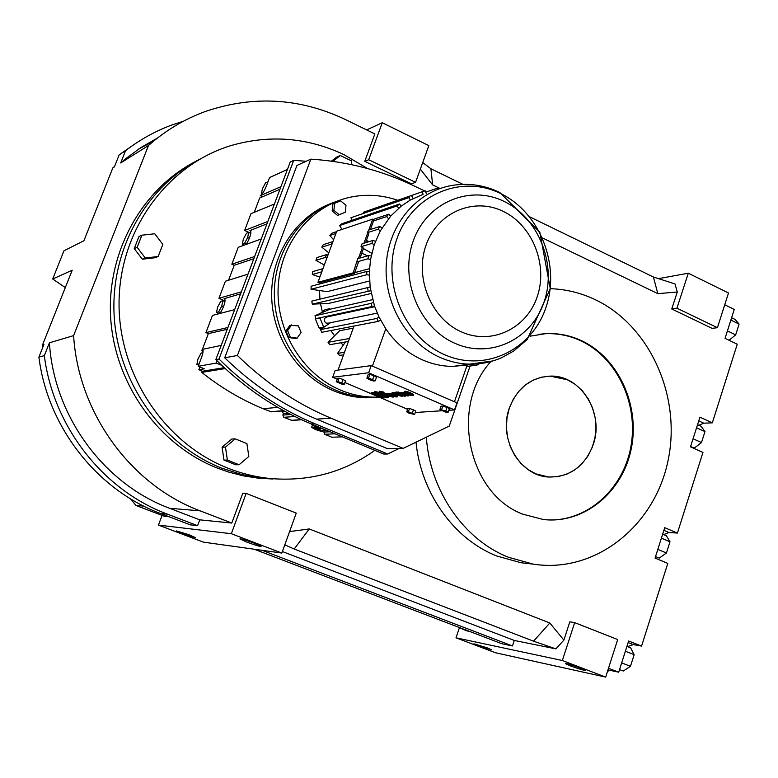 <?xml version="1.0" encoding="UTF-8"?>
<svg xmlns="http://www.w3.org/2000/svg" width="778" height="778" viewBox="0 0 778 778"><rect width="100%" height="100%" fill="white"/><g stroke="black" fill="none" stroke-linecap="round" stroke-linejoin="round"><path stroke-width="1.17" d="M422.726 162.505L430.915 168.777L432.646 184.892L420.334 169.137M430.915 168.777L462.939 184.357M529.964 216.965L653.394 277.017L675.012 283.931L677.288 292.003L657.838 293.646L542.616 238M440.095 188.49L432.646 184.892M657.838 293.646L653.394 277.017M415.578 182.324L368.684 159.733L382.27 122.73L428.824 145.622L415.578 182.324L411.465 183.822L364.775 161.367L374.86 133.923L345.568 119.618C300.084 97.95 253.395 95.217 205.518 111.419C184.59 119.063 165.568 130.432 148.472 145.525L73.609 335.619C78.354 413.565 131.424 485.307 200.141 510.845L231.805 523.049L242.775 493.223L246.149 493.388L296.253 513.101L281.84 553.061L203.476 542.159L158.43 525.092L162.077 515.415M717.413 327.694L676.928 308.195L688.306 273.214L728.509 292.985L717.413 327.694L712.094 328.365L671.754 308.973L677.288 292.003M289.581 531.588L309.255 528.943L549.822 622.993L563.875 640.1L569.836 621.807L574.67 622.624L617.683 639.545L605.673 677.103L495.353 652.723L456.005 637.814L459.438 627.642M724.746 304.772L734.257 309.411L725.047 338.352L737.252 344.207L712.327 422.843L699.937 417.183L690.485 446.844L702.952 452.436L677.405 533.066L664.743 527.669L655.047 558.089L667.787 563.408L641.578 646.09L628.643 640.994L618.705 672.192L608.503 668.263M272.932 479.015L258.296 478.178L243.436 475.873L228.751 472.1L217.218 468.035C159.383 445.249 115.484 385.168 110.777 319.457C106.032 253.754 140.925 190.026 194.86 161.834M415.997 442.167C421.083 493.524 454.226 539.407 496.928 556.056L521.134 562.766L530.81 563.846M676.928 308.195L671.754 308.973M688.306 273.214L658.489 278.641M368.684 159.733L364.775 161.367M382.27 122.73L366.662 129.916M169.118 516.777L164.421 516.3L135.956 505.457L143.726 506.108M627.545 646.644L633.302 644.583L641.578 646.09M199.752 519.84L197.583 525.665L167.396 514.132C103.659 490.51 53.274 427.064 44.336 355.643L49.422 342.797C53.886 416.376 104.194 484.081 169.594 508.277L199.752 519.84L231.805 523.049M197.583 525.665L190.309 524.858L160.472 513.47C97.474 490.15 47.721 427.56 38.9 357.102L43.928 344.43L42.576 344.829L72.198 270.229L52.71 278.991L65.313 287.559M281.84 553.061L231.338 533.718L158.43 525.092M231.338 533.718L246.149 493.388M698.868 425.274L703.73 423.174L712.327 422.843M663.644 534.622L668.983 532.502L677.405 533.066M607.706 670.743L608.406 671.006L607.667 670.85M618.705 672.192L607.968 669.907M563.875 640.1L555.91 648.871L533.543 641.179L294.21 549.025L284.806 544.814M533.543 641.179L549.822 622.993M309.255 528.943L294.21 549.025M52.71 278.991L63.952 250.808L83.907 240.742L112.82 167.912L114.376 166.939L119.19 154.812L134.244 144.387M44.336 355.643L38.9 357.102M49.422 342.797L73.609 335.619M157.428 138.076L140.964 147.509L125.559 158.809L120.697 162.972L148.472 145.525M120.697 162.972L125.559 150.689L119.19 154.812M221.497 468.064C163.117 445.055 118.84 384.215 114.288 317.803C109.698 251.391 145.262 187.187 199.878 159.12C145.262 187.187 109.698 251.391 114.288 317.803C118.84 384.215 163.117 445.055 221.497 468.064L241.939 474.619L262.838 478.285L241.939 474.619L221.497 468.064M550.27 288.677C565.82 289.192 580.728 292.81 594.985 299.54C650.69 325.875 682.267 398.083 667.631 462.531C653.559 527.095 594.353 573.843 533.076 564.108L508.618 557.32C464.096 539.981 429.991 491.006 426.334 437.168M374.86 450.345C343.652 472.557 308.506 481.922 269.431 478.441L258.296 478.178M282.385 551.534L514.277 640.45L555.91 648.871M514.277 640.45L512.459 645.944L501.859 643.727L254.114 549.2M457.814 626.922L466.557 630.802L469.581 631.415M605.673 677.103L562.348 660.512L456.005 637.814M562.348 660.512L574.67 622.624M130.403 498.737L135.956 505.457M608.707 670.062L608.406 671.006M188.782 534.661L176.45 530.936L183.151 533.932L195.434 537.647L188.782 534.661M254.046 543.102C245.576 539.981 240.859 538.59 239.906 538.93L247.005 542.188C255.427 545.29 260.124 546.671 261.097 546.341L254.046 543.102M154.287 140.575L139.427 148.52M125.559 150.689C139.612 139.865 154.803 131.394 171.141 125.258L183.686 121.096M730.863 320.079L739.1 324.076L735.113 319.447L731.612 317.745M739.1 324.076L735.677 334.88L729.074 340.278M735.677 334.88L727.42 330.903M662.662 534.204L666.357 535.77L670.004 541.76L666.435 552.993L659.248 558.127L655.533 556.571M666.435 552.993L657.818 549.385M670.004 541.76L661.407 538.123M580.31 668.03C571.762 664.908 566.783 663.43 565.353 663.576L570.303 665.851C578.793 668.944 583.772 670.422 585.231 670.286L580.31 668.03M486.911 647.724L473.928 643.785L491.725 649.883L486.911 647.724M112.82 167.912L114.609 166.346M138.63 149.055L153.519 141.207M42.771 347.338L42.576 344.829M530.168 336.164L545.952 333.616C558.186 333.052 569.943 335.367 581.244 340.56C618.5 357.695 640.313 405.61 631.221 448.974C622.488 492.416 583.811 524.323 543.239 519.51L523.049 514.239C468.307 494.302 449.558 406.126 490.928 361.517M621.661 662.895L630.462 666.308L634.158 654.668L630.647 647.87L626.922 646.401M634.158 654.668L625.376 651.235M630.462 666.308L623.285 671.015L619.541 669.576M512.459 645.944L262.118 550.318M697.545 424.671L701.173 426.325L704.975 431.596L696.563 427.774M704.975 431.596L701.493 442.556L693.062 438.753M701.493 442.556L694.239 448.128L690.592 446.494M538.833 334.326L545.213 333.723C557.437 333.159 569.185 335.474 580.476 340.657C616.993 357.472 638.796 403.889 630.88 446.65C623.266 489.469 586.709 522.164 546.846 519.84M535.838 473.86L527.883 469.435L520.822 463.328L514.939 455.782L510.465 447.087L507.587 437.586L506.42 427.647L507.013 417.679L509.337 408.061L513.285 399.182L518.712 391.383L525.393 384.974L533.066 380.189L541.41 377.204L550.114 376.124L567.366 379.771L575.428 384.507L582.479 390.955L588.256 398.842L592.535 407.837L595.131 417.582L595.958 427.696L594.976 437.771L592.223 447.408L587.808 456.209L581.895 463.814L574.718 469.931L566.559 474.279L557.758 476.681L548.655 477.021L535.838 473.86M406.252 393.337L408.81 393.104L405.396 392.637L406.252 393.337L407.176 392.618M410.716 393.571C406.855 392.063 404.638 391.606 404.054 392.19L406.797 393.931C410.648 395.428 412.865 395.885 413.439 395.302L412.583 394.514L407.351 393.872L410.716 393.571L410.949 392.909C407.089 391.412 404.861 390.945 404.288 391.538L404.122 392.015M412.583 394.514L412.817 393.863L411.718 393.639L411.484 394.29M411.659 394.407L408.897 393.736M413.614 394.825L412.817 393.863M397.733 392.316L396.43 392.034L396.206 392.686L404.657 396.323L405.435 395.632L403.383 394.747M405.212 396.274L399.999 393.999L398.832 393.201L399.289 392.404L398.073 391.879L397.636 392.598M401.438 393.911L399.172 392.715M397.733 396.245L396.945 395.312M392.666 393.474L388.436 393.493M388.971 394.261L382.173 392.462M393.386 396.644L393.114 396.128M391.246 396.167L388.708 395.409L388.086 396.138L393.201 397.15L387.279 394.495L381.93 393.094L380.763 392.365L383.321 392.861L383.953 392.122L379.683 391.285L379.499 391.801M380.286 392.598L374.996 391.587L374.024 392.297L387.074 397.879L388.436 397.412C385.207 394.777 380.646 393.046 374.772 392.219L374.024 392.297M388.572 397.023L388.203 396.187M388.096 396.099L384.536 394.164M448.128 412.262L449.344 408.742L447.029 407.283L441.097 406.087L439.871 409.598L446.309 412.379L448.128 412.262L445.804 410.813L447.029 407.283M369.822 374.374L368.159 374.578L366.876 378.147L369.385 379.683L373.547 381.016L375.22 380.831L376.494 377.262L374.004 375.716L369.822 374.374L368.539 377.952L366.876 378.147M415.287 412.515L441.729 410.765M448.809 410.288L454.537 409.909L368.646 372.769L332.692 377.272L337.205 379.207M344.907 382.504L407.623 409.325M339.043 378.157L337.516 378.351L336.281 381.765L342.709 384.507L344.246 384.332L341.795 382.873L343.03 379.45L339.043 378.157L337.808 381.58L336.281 381.765M344.246 384.332L345.481 380.919L343.03 379.45M409.578 408.362L407.925 408.489L406.729 411.854L409.024 413.244L414.625 414.411L415.812 411.037L409.578 408.362L408.382 411.747L406.729 411.854M373.372 393.911L383.457 397.47L379.946 396.994L384.721 397.889L378.769 395.263C375.745 393.376 373.197 392.55 371.125 392.773L372.866 393.96L373.275 393.114M380.238 394.952L378.536 394.222M374.315 392.413L371.164 392.637M384.896 397.393L384.449 396.761M382.795 396.926L380.685 396.313L379.946 396.994M400.242 395.37L392.559 392.404L391.791 393.104L396.605 395.166L402.197 396.342L395.049 392.793L395.273 392.151L394.504 392.841L400.874 395.905L391.791 393.104M396.245 392.569L395.273 392.151M402.382 395.837L401.798 395.088M407.176 394.806L401.633 392.851M403.976 393.386L399.629 392.598L402.362 394.329C406.184 395.817 408.382 396.274 408.956 395.701L408.1 394.913L402.907 394.281L400.962 393.046L403.976 393.386L404.074 392.433L399.688 392.433M445.804 410.813L439.871 409.598M441.671 409.481L442.896 405.96M399.056 393.055L397.84 392.53L398.073 391.879M397.84 392.53L398.569 393.415L396.751 392.637L396.974 391.986M407.011 394.699L407.225 394.106M377.077 395.107L377.252 394.621M414.625 414.411L408.382 411.747M412.34 413.021L413.526 409.646M375.22 380.831L368.539 377.952M372.72 379.294L374.004 375.716M378.769 395.263L378.993 394.631M383.729 392.754L379.46 391.918L381.405 393.143L387.95 394.942L391.898 396.712L388.485 396.041L388.708 395.409M391.091 395.36C394.845 396.819 397.004 397.276 397.568 396.722L394.854 395.02C391.091 393.551 388.932 393.094 388.378 393.649L391.091 395.36M454.537 409.909L456.978 402.868L371.203 365.611L335.162 370.474L332.692 377.272M368.646 372.769L371.203 365.611M400.981 394.456L401.215 393.814M392.336 393.046L392.559 392.404M341.795 382.873L337.808 381.58M380.461 396.945L380.685 396.313M403.85 393.084L404.074 392.433M395.049 392.793L394.504 392.841M396.751 392.637L396.206 392.686M375.735 392.754L386.413 397.325L387.143 396.974C384.497 394.825 380.773 393.405 375.959 392.725L375.735 392.754M391.626 395.312L396.255 396.284L394.32 395.068L389.69 394.096L391.626 395.312M386.413 397.325L386.948 396.663M377.826 392.919L386.637 396.702M390.371 393.911L395.798 395.827M454.449 401.769L467.228 364.97L453.049 366.389C442.565 366.38 432.335 364.201 422.376 359.844C407.662 353.251 395.457 342.894 385.781 328.783L378.993 316.967L374.49 305.958L370.114 287.014L369.394 271.386L370.542 259.638L374.228 244.749L380.286 230.949L390.76 216.002L401.254 206.112L410.23 200.111L423.047 194.374L422.425 191.68L425.226 190.814L426.247 193.372M338.051 370.075L353.98 326.07M372.399 366.137L385.781 328.783M476.321 364.016L476.797 365.203L466.732 366.399M470.029 364.347L467.228 364.97M353.231 328.141L339.616 330.738L328.044 342.291L349.487 338.488M348.408 341.464L329.823 344.683L328.044 342.291M344.498 352.288L337.535 353.387L339.655 355.42L343.584 354.807M343.293 345.092L340.783 342.787M334.54 335.804L330.825 330.543M322.355 311.793L320.536 303.79M319.904 299.16L319.534 290.525M319.972 283.892L320.137 282.57M320.254 313.427L325 309.741L329.58 308.71L329.736 309.284L327.694 310.179L329.58 308.71M372.594 299.656L329.736 309.284M371.164 293.491L328.384 303.478L312.27 304.13L370.668 290.739M369.54 280.994L327.13 291.643L311.054 289.26L311.103 286.236L366.808 271.464L369.394 271.386M369.531 268.663L354.68 272.64M378.322 321.363L376.844 318.445L320.439 329.609L321.81 332.284L378.322 321.363L380.675 320.293M345.461 341.97L337.535 353.387M479.413 363.734L476.797 365.203M425.77 192.185L436.439 188.49L439.346 188.179M382.066 227.857L379.752 226.515L368.772 230.045L372.75 219.114L336.757 231.163L332.935 241.569L323.288 244.662L321.829 247.171L328.783 252.85M390.76 216.002L388.679 214.251L373.314 219.386M336.582 231.649L331.671 233.293L329.823 235.462L333.587 239.789M367.586 255.874L361.76 253.2M401.254 206.112L399.484 204.021L341.805 223.792L339.616 225.552L341.989 229.413M321.324 328.997L319.106 327.966L315.382 318.961L315.479 317.366M369.044 241.637L366.409 240.421M326.507 254.63L327.946 255.135L326.818 258.189L325.476 257.43L326.507 254.63L316.938 257.547L315.917 260.319L324.309 265.016M363.452 248.552L371.787 253.297M375.473 241.326L372.983 240.431L362.081 243.767L361.011 246.704L371.903 243.417L374.228 244.749M361.011 246.704L363.589 248.172L359.99 258.053M322.355 268.828L322.87 268.916L321.81 271.814L322.355 268.828L312.834 271.561L312.279 274.498L321.8 271.814L317.939 282.317L319.116 282.842L354.398 273.409L358.464 262.264L357.199 261.816L368.043 258.753L370.542 259.638M312.279 274.498L319.855 277.104M317.939 282.317L353.183 272.854L357.763 258.685L368.616 255.583L371.203 256.001M410.23 200.111L409.189 197.534L350.917 217.752L351.967 220.31M339.616 225.552L397.15 205.917L398.589 208.29M312.27 304.13L311.822 301.125L370.114 287.014M315.917 260.319L325.476 257.43M373.352 302.37L370.98 303.42L314.973 315.742L327.694 310.179M373.489 220.971L386.705 216.585L388.494 218.676M329.823 235.462L335.931 233.429M331.875 244.448L331.457 244.097L332.935 241.559L327.946 255.135M321.829 247.171L331.457 244.097M368.772 230.045L367.235 232.71L378.196 229.218L380.286 230.949M367.235 232.71L368.762 233.974L365.582 242.697M311.054 289.26L366.749 274.731L369.336 275.13M378.993 316.967L376.844 318.445M330.533 322.695L320.439 329.609M368.043 258.753L368.616 255.583M378.196 229.218L379.752 226.515M386.705 216.585L388.679 214.251M409.189 197.534L350.917 217.752M413.215 198.507L411.795 196.134M368.082 290.836L367.595 287.588M371.903 243.417L372.983 240.431M397.15 205.917L399.484 204.021M366.749 274.731L366.808 271.464M314.973 315.742L315.897 318.63L371.981 306.551L370.98 303.42M371.981 306.551L374.49 305.958M370.377 229.52L373.965 219.688L372.75 219.114M323.804 327.305L319.855 317.774M358.405 258.5L362.412 247.501M353.183 272.854L354.398 273.409M422.425 191.68L363.336 212.268L363.482 212.929M363.987 243.183L367.673 233.069M326.818 258.189L322.87 268.916M331.652 315.236L331.895 315.887M374.743 306.697L326.877 316.957C323.629 318.465 323.356 320.517 326.07 323.094L328.19 323.181M295.436 338.469L288.706 337.535L285.954 330.932L289.951 325.272L298.344 325.865L301.086 332.478L297.108 338.148L295.436 338.469M337.506 215.389L332.167 210.955L332.858 204.011L340.647 200.86L345.986 205.304L345.296 212.248L337.506 215.389M378.993 397.081L373.654 397.15C362.178 396.916 350.995 394.504 340.103 389.904C301.825 373.79 275.276 329.551 278.252 285.516C281.062 241.452 312.756 204.215 352.142 196.834C367.547 193.985 382.747 195.132 397.723 200.286M373.654 397.15L379.178 397.159L369.472 397.529C358.055 397.295 346.93 394.903 336.086 390.332C300.104 375.142 274.226 335.055 274.313 293.462C274.323 251.848 300.182 214.018 335.94 201.628C300.182 214.018 274.323 251.848 274.313 293.462C274.226 335.055 300.104 375.142 336.086 390.332C346.93 394.903 358.055 397.295 369.472 397.529L366.467 397.801C355.089 397.577 343.993 395.185 333.188 390.634C297.429 375.55 271.678 335.814 271.648 294.502C271.532 253.171 297.05 215.477 332.507 202.912M339.266 214.757L333.908 210.313L332.167 210.955M333.908 210.313L334.598 203.35L332.858 204.011M297.108 338.148L290.359 337.214L287.607 330.592L285.954 330.932M287.607 330.592L291.604 324.912M290.359 337.214L288.706 337.535M334.598 203.35L340.647 200.86M351.899 164.712L351.325 160.813L340.307 155.532L332.926 161.357M340.307 155.532L336.388 157.263L331.447 161.153M141.907 235.189L138.961 236.531L134.244 248.6L142.345 259.21L155.104 257.722L158.138 256.507L162.826 244.409L154.744 233.77L141.907 235.189L137.171 247.326L134.244 248.6M269.431 478.441C255.213 476.924 241.306 473.481 227.711 468.103C164.197 443.178 117.896 373.586 119.063 301.29C120.016 228.965 167.922 164.537 231.251 145.505C269.898 134.458 307.436 137.482 343.837 154.589L367.566 168.534M223.986 460.099L235.637 464.738L239.099 464.748L248.824 456.491L246.908 443.596L235.248 438.88L231.805 439.016L222.07 447.204L223.986 460.099L227.39 460.07L239.099 464.748M137.171 247.326L145.311 258.004L158.138 256.507M145.311 258.004L142.345 259.21M235.248 438.88L225.455 447.107L222.07 447.204M225.455 447.107L227.39 460.07M324.309 429.368L323.862 432.062L324.776 434.27L331.934 437.236L342.301 436.837M281.315 411.008L282.424 411.465L283.367 413.702L282.861 415.073L283.795 417.3L291.935 420.421M202.241 371.125L201.755 372.399C220.874 387.6 241.287 399.697 263.013 408.703L271.269 411.834M224.2 367.663L202.523 371.242L198.896 369.725L204.322 368.811L198.215 366.263L201.531 357.501C203.175 352.881 203.496 350.158 202.513 349.351L221.185 345.422M225.192 368.577L201.755 372.399M221.759 365.378L216.313 363.093L198.215 366.263M287.432 169.419L269.567 177.559L266.397 185.952C264.287 191.135 262.235 194.374 260.26 195.657L280.926 186.691M399.114 448.459L387.677 453.992L383.758 454.041L311.326 423.971C276.278 409.393 244.448 387.94 215.846 359.611L290.223 161.999L293.705 160.385L306.192 161.26M254.26 212.306L259.667 198.001L262.604 196.737L260.26 195.657M199.936 366.983L198.896 369.725M203.068 351.413L201.823 350.888L202.377 349.429M202.445 349.254L208.348 333.636L205.946 332.605L212.452 315.411L234.655 309.634M225.134 300.814L224.667 301.524M224.91 300.872L218.939 298.285L225.406 281.218L248.017 274.148M228.557 280.236L234.217 265.279L231.844 264.228L238.253 247.307L261.262 238.953M250.526 233.108L244.632 230.444L250.993 213.649L274.401 204.04M315.119 429.339C319.525 431.022 322.034 431.625 322.656 431.129L319.184 429.125C314.769 427.433 312.25 426.83 311.628 427.326L315.119 429.339M321.713 428.289L320.536 428.493M319.719 428.396L312.425 425.362L311.394 424.01M217.14 360.904L216.313 363.093M241.345 291.857L218.939 298.285M279.954 189.278L262.604 196.737M240.597 293.851L224.609 298.538C225.737 301.397 224.22 306.367 220.038 313.437M227.264 329.289L208.348 333.636M227.935 327.489L205.946 332.605M203.077 350.635L201.823 350.888M254.649 256.516L231.844 264.228M267.846 221.458L244.632 230.444M253.823 258.714L234.217 265.279M266.942 223.85L250.477 230.376C251.586 232.836 250.185 237.514 246.276 244.389M387.677 453.992L314.925 423.757C279.71 409.092 247.735 387.522 218.997 359.047L215.846 359.611M218.997 359.047L293.705 160.385M315.975 429.291L320.293 430.263L315.168 428.133L313.991 428.201L315.975 429.291L316.257 428.493M202.815 349.614L202.105 349.322M202.902 352.735L201.152 353.076L198.011 358.911L196.883 364.367L199.051 364.065M196.883 364.367L198.653 365.106M198.905 364.007L199.46 362.976M267.603 182.762L267.768 181.887L265.541 182.888L262.39 188.801L261.437 193.741L262.663 193.207M261.437 193.741L262.05 194.023M470.087 366L449.246 426.091L403.16 448.381L387.541 448.702L316.597 419.138C283.007 405.105 252.383 384.653 224.725 357.792L296.933 165.471L310.85 159.14C347.455 161.503 382.056 170.518 414.645 186.175L424.652 190.98M244.496 243.436L247.667 237.514L248.668 232.418L246.49 233.244L243.339 239.128L242.337 244.224L244.496 243.436L246.354 244.273M242.337 244.224L244.311 245.109M247.667 237.514L249.388 238.292M248.668 232.418L250.856 233.4M216.517 312.464L218.599 311.92L221.769 306.036L222.829 300.726L220.738 301.31L217.587 307.164L216.517 312.464L219.25 313.641M222.829 300.726L225.017 301.669M221.769 306.036L223.51 306.785M218.599 311.92L220.514 312.746M319.116 430.322L319.33 429.728M224.725 357.792L237.397 355.488L310.85 159.14M403.16 448.381L330.961 418.185C296.768 403.85 265.58 382.951 237.397 355.488M425.44 191.359L426.587 191.913M377.33 397.315L366.467 397.801M593.176 444.753C604.652 413.274 580.738 374.665 550.114 376.124C530.82 377.359 517.234 387.979 509.357 408.003C498.008 438.306 519.665 475.903 548.655 477.021C569.943 477.206 584.774 466.45 593.176 444.753M628.147 642.55L633.302 644.583M663.887 530.333L668.983 532.502M698.751 420.898L703.73 423.174M169.594 508.277L200.141 510.845M167.396 514.132L160.472 513.47M383.739 393.687L383.962 393.055M399.873 394.874L400.057 394.349M374.772 392.219L374.996 391.587M387.279 394.495L387.502 393.853M399.999 393.999L400.232 393.357M397.15 395.117L397.383 394.475M386.647 397.305L386.87 396.673M440.163 357.481C406.544 342.738 383.389 302.652 386.345 263.227C389.146 223.782 417.436 190.989 452.174 185.427C468.648 182.772 484.509 185.115 499.768 192.467L539.844 232.223L550.279 288.599L527.163 339.539L513.597 351.092L501.878 357.598C492.211 361.858 482.049 364.055 471.4 364.182C460.722 364.162 450.306 361.935 440.163 357.481M492.96 360.924L453.049 366.389M444.423 354.603C403.763 337.078 381.026 281.675 397.198 238.049C412.758 194.14 461.889 174.078 500.808 193.634C539.961 212.559 560.588 265.21 545.942 307.456C531.88 349.964 484.859 372.779 444.423 354.603M315.382 318.961L319.914 317.988M319.106 327.966L323.658 327.052M454.751 343.244C419.089 327.723 399.211 279.069 413.322 240.733C426.918 202.154 470 184.357 504.29 201.512C538.794 218.122 557.038 264.637 544.104 301.903C531.675 339.403 490.228 359.339 454.751 343.244M461.228 331.798C431.022 318.533 414.246 277.347 426.149 244.846C437.615 212.141 474.084 196.883 503.278 211.402C532.638 225.455 548.227 265.104 537.18 296.826C526.56 328.754 491.268 345.549 461.228 331.798M327.198 430.565L324.348 430.701M294.843 416.502L283.795 417.3M290.797 414.47L282.861 415.073M330.105 431.771L323.862 432.062M283.6 410.648L270.374 411.747M288.531 413.293L283.367 413.702M335.055 433.823L324.776 434.27M301.397 419.634L291.079 420.324M284.758 411.28L282.424 411.465M277.814 407.39L263.013 408.703M314.4 425.255L312.425 425.362M224.959 298.888L224.122 298.528M250.866 230.842L249.884 230.405M314.925 423.757L311.326 423.971M316.597 419.138L330.961 418.185M521.134 562.766L533.076 564.108M545.952 333.616L545.213 333.723M413.439 395.302L413.672 394.65M384.721 397.889L384.945 397.266M397.568 396.722L397.791 396.08M402.197 396.342L402.43 395.701M408.956 395.701L409.189 395.059M393.201 397.15L393.435 396.508M388.436 397.412L388.66 396.78M320.876 329.065L321.372 328.958M377.242 313.126L327.402 323.337M283.873 410.794L270.929 411.863M301.699 419.77L291.624 420.441M322.656 431.129L323.424 428.999M311.686 427.19L312.357 425.333M322.024 428.415L320.235 428.513"/></g></svg>
